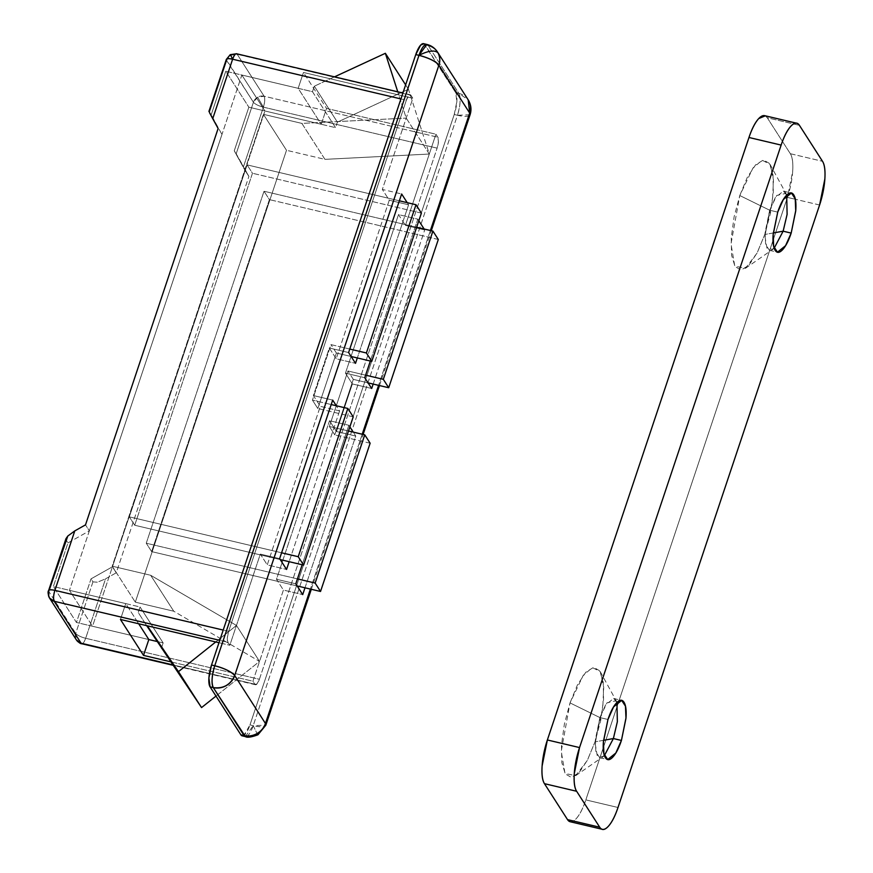 <?xml version="1.0" encoding="UTF-8"?>
<svg xmlns="http://www.w3.org/2000/svg" width="873" height="873" viewBox="0 0 873 873"><rect width="100%" height="100%" fill="white"/><g stroke="black" fill="none" stroke-linecap="round" stroke-linejoin="round"><path stroke-width="0.65" stroke-dasharray="4.37 3.27" d="M312.479 91.698L335.548 127.644L337.393 122.144L314.324 86.187L312.479 91.698L241.854 75.023L69.447 590.312L140.062 606.975L138.218 612.486L146.664 625.646L138.218 612.486L140.062 606.975L163.142 642.932L140.062 606.975L69.447 590.312L92.527 626.268L69.447 590.312L241.854 75.023L264.934 110.98L241.854 75.023L312.479 91.698L335.548 127.644L264.934 110.98L335.548 127.644L337.393 122.144L408.444 89.242L405.629 84.877L408.444 89.242L429.298 154.041L406.218 118.095L397.761 91.796L406.218 118.095L429.298 154.041L324.942 159.355L301.862 123.399L406.218 118.095L301.862 123.399L324.942 159.355L286.497 150.287L263.417 114.33L301.862 123.399L263.417 114.33L286.497 150.287L135.304 602.152L112.224 566.195L263.417 114.33L112.224 566.195L135.304 602.152L173.749 611.22L150.669 575.274L112.224 566.195L150.669 575.274L173.749 611.22L259.532 661.407L236.463 625.45L150.669 575.274L236.463 625.45L259.532 661.407L215.991 696.087L259.532 661.407L173.749 611.22L135.304 602.152L286.497 150.287L324.942 159.355L429.298 154.041L408.444 89.242L337.393 122.144L314.324 86.187L312.479 91.698M334.457 76.868L314.324 86.187L334.457 76.868M215.751 641.95L236.463 625.45L215.751 641.95M161.298 648.443L163.142 642.932L156.802 641.437L163.142 642.932L161.298 648.443M148.825 639.549L92.527 626.268L264.934 110.98L92.527 626.268L148.825 639.549L76.442 622.471L148.825 639.549M236.539 53.755L410.932 95.277A8.686 2.674 -76.7 0 0 410.223 94.742A8.686 2.674 -76.7 0 0 406.349 100.209L400.925 98.933L406.349 100.209L228.639 631.354A8.686 2.674 -76.7 0 0 227.908 642.277L219.767 640.356L227.908 642.277L229.828 645.267L218.981 642.714L229.828 645.267L260.329 554.104L279.633 558.655L260.329 554.104L267.258 564.886L286.562 569.447L267.258 564.886L320.304 406.338L339.608 410.899L336.301 405.749L339.608 410.899L320.304 406.338L313.385 395.556L329.296 347.989L336.214 358.77L355.518 363.332L336.214 358.77L389.271 200.223L408.575 204.784L407.211 202.656L408.575 204.784L389.271 200.223L382.341 189.441L401.645 193.992L382.341 189.441L412.853 98.278L410.932 95.277L408.793 95.484L406.349 100.209L228.639 631.354L227.318 637.836L227.908 642.277L229.828 645.267L260.329 554.104L267.258 564.886L320.304 406.338L313.385 395.556L329.296 347.989L336.214 358.77L389.271 200.223L382.341 189.441L412.853 98.278L410.932 95.277L237.194 54.279L230.701 55.283L226.5 60.313A8.686 7.922 147.3 0 1 230.701 55.283L230.243 54.661L230.701 55.283A8.686 7.922 147.3 0 1 237.194 54.279L264.126 96.226A8.686 7.922 -32.7 0 0 257.622 97.219A8.686 7.922 -32.7 0 0 253.421 102.25L257.622 97.219L263.395 107.15C258.419 105.808 255.102 104.182 253.421 102.25L226.314 59.451M423.94 43.748L455.684 92.658L456.852 101.53L454.233 114.505L249.984 724.917L253.203 725.67L257.055 733.538L253.203 725.67L265.829 725.19A17.373 4.703 18.5 0 1 265.807 725.267A17.373 4.703 18.5 0 1 253.203 725.67A17.373 5.336 -76.7 0 1 245.455 736.605M437.995 52.871C435.834 49.063 432.55 46.596 428.141 45.472L426.821 44.425M67.952 542.919L89.341 530.86L85.499 524.869L89.341 530.86L221.96 134.486L211.19 114.832L221.96 134.486L89.341 530.86L67.952 542.919L53.362 586.514L125.745 603.603L120.441 619.459L125.745 603.603L138.687 623.759L125.745 603.603L53.362 586.514L67.952 542.919L66.032 539.918L67.952 542.919M65.857 538.979L48.79 591.447L75.711 633.394A8.686 7.922 -32.7 0 0 76.431 639.964L75.711 633.394L92.953 581.865L91.021 578.864L76.442 622.471L53.362 586.514L76.442 622.471L91.021 578.864L112.421 566.806L91.021 578.864L92.953 581.865L97.438 582.215L105.568 578.832L116.262 572.797L248.892 176.433L243.502 166.601L263.395 107.15L437.122 148.148L438.432 141.666L437.853 137.225L435.922 134.224L405.421 225.387L398.503 214.605L345.446 373.153L352.376 383.945L336.454 431.502L329.536 420.721L276.49 579.268L283.409 590.061L252.908 681.224L254.829 684.214L256.968 684.017L259.401 679.281L437.122 148.148L259.401 679.281L85.674 638.283L105.568 578.832L116.262 572.797L112.421 566.806L116.262 572.797L248.892 176.433L245.04 170.431L112.421 566.806L245.04 170.431L248.892 176.433L234.259 150.789L245.04 170.431L234.259 150.789L236.179 153.779L253.421 102.25L226.5 60.313L209.258 111.842L211.19 114.832L225.769 71.237L211.19 114.832L209.258 111.842M242.236 735.852A17.373 5.336 103.3 0 0 249.984 724.917L243.829 735.481M81.8 643.75A8.686 2.674 103.3 0 0 85.674 638.283L259.401 679.281A8.686 2.674 -76.7 0 1 255.527 684.748A8.686 2.674 -76.7 0 1 254.829 684.214L252.908 681.224L170.344 661.734L252.908 681.224L283.409 590.061L302.713 594.611L283.409 590.061L276.49 579.268L295.783 583.83L276.49 579.268L329.536 420.721L348.84 425.271L329.536 420.721L336.454 431.502L352.376 383.945L371.68 388.496L352.376 383.945L345.446 373.153L398.503 214.605L417.807 219.167L370.338 361.029L417.807 219.167L398.503 214.605L405.421 225.387L424.725 229.948L424.136 229.021L424.725 229.948L405.421 225.387L435.922 134.224L326.546 108.416L321.242 124.272L248.849 107.183L234.259 150.789L248.849 107.183L321.242 124.272L298.162 88.315L225.769 71.237L248.849 107.183L225.769 71.237L298.162 88.315L321.242 124.272L326.546 108.416L303.466 72.459L298.162 88.315L303.466 72.459L412.853 98.278L303.466 72.459L326.546 108.416L435.922 134.224L437.853 137.225A8.686 2.674 -76.7 0 1 437.122 148.148L263.395 107.15L243.502 166.601L236.179 153.779L253.421 102.25A8.686 2.357 -161.5 0 0 263.395 107.15L257.622 97.219L264.126 96.226L437.853 137.225L264.126 96.226C265.108 98.529 264.868 102.174 263.395 107.15A8.686 2.674 103.3 0 0 264.126 96.226L237.194 54.279A8.686 2.674 103.3 0 0 236.496 53.744M302.167 564.766L348.84 425.271L349.866 426.875L348.84 425.271L302.167 564.766M313.385 395.556L332.689 400.107L313.385 395.556M339.608 410.899L289.149 561.688L339.608 410.899M454.233 114.505L249.984 724.917L253.203 725.67L457.441 115.258L454.233 114.505A17.373 5.336 103.3 0 0 455.684 92.658L458.903 93.411A17.373 5.336 -76.7 0 1 457.441 115.258L454.233 114.505M468.244 99.926A17.373 15.845 -32.7 0 0 458.903 93.411L428.141 45.472L424.922 44.719L455.684 92.658L458.903 93.411L428.141 45.472L424.922 44.719A17.373 5.336 103.3 0 0 423.525 43.65M329.296 347.989L348.6 352.55L329.296 347.989M408.575 204.784L357.319 357.952L408.575 204.784M364.75 377.714L345.446 373.153L364.75 377.714M418.833 220.76L417.807 219.167L418.833 220.76M304.993 587.802L355.758 436.064L336.454 431.502L355.758 436.064L353.227 432.113L355.758 436.064L304.993 587.802M373.164 384.065L424.725 229.948L373.164 384.065M430.389 230.505L378.587 385.342L430.389 230.505M362.219 434.241L310.417 589.079L362.219 434.241M228.639 631.354L223.215 630.077L228.639 631.354M254.829 684.214L172.407 664.768L254.829 684.214M49.259 590.028L48.79 591.447L75.711 633.394C77.381 635.326 80.698 636.952 85.674 638.283C83.95 642.877 82.422 644.525 81.102 643.215M470.067 114.789L457.441 115.258C460.398 105.317 460.889 98.038 458.903 93.411L468.212 99.882M245.368 736.583L253.203 725.67L457.441 115.258A17.373 4.703 -161.5 0 0 470.045 114.854M226.325 59.419A8.686 2.357 -161.5 0 0 226.5 60.313M48.593 590.595L49.521 598.038M65.955 538.706L66.032 539.918M92.953 581.865L97.438 582.215L105.568 578.832L85.674 638.283A8.686 2.357 18.5 0 1 75.711 633.394L92.953 581.865M616.927 702.481L613.632 698.487L605.546 704.98L599.915 717.584L607.957 719.483L599.915 717.584L607.019 702.776L616.196 700.768L616.927 702.481M603.516 740.326L595.015 741.843L602.763 707.883L603.69 687.258L600.253 671.664L592.396 667.561L583.208 675.407L570.014 702.896L599.915 717.584L570.014 702.896L577.566 684.661L585.87 672.166L593.662 667.31L599.762 670.846L603.232 682.217L603.549 699.71L600.668 720.64L595.015 741.843L587.474 760.088L579.17 772.583L571.379 777.428L565.278 773.904L561.808 762.522L561.492 745.04L564.373 724.099L570.014 702.896L561.23 751.315L565.017 773.478L575.711 775.65L587.223 760.558L595.015 741.843L603.516 740.326M786.693 195.116L783.387 191.122L775.3 197.625L769.68 210.218L777.723 212.117L769.68 210.218L776.774 195.421L785.951 193.402L786.693 195.116M773.271 232.96L764.781 234.488L772.518 200.528L773.445 179.893L770.008 164.31L762.151 160.206L752.963 168.042L739.78 195.541L769.68 210.218L739.78 195.541L747.332 177.306L755.636 164.811L763.428 159.955L769.517 163.48L772.987 174.862L773.314 192.344L770.423 213.285L764.781 234.488L757.229 252.723L748.925 265.217L741.133 270.073L735.033 266.538L731.563 255.167L731.247 237.674L734.128 216.744L739.78 195.541L730.996 243.96L734.771 266.112L745.466 268.295L756.978 253.203L764.781 234.488L773.271 232.96M765.305 115.825L767.269 117.768L790.338 153.713L767.269 117.768L799.439 125.352L767.269 117.768A34.734 10.683 103.3 0 0 764.464 115.629M790.338 153.713L822.519 161.309L790.338 153.713A34.734 10.683 103.3 0 1 787.424 197.407L585.838 799.897L618.008 807.492L585.838 799.897L787.424 197.407L792.673 171.479C793.241 162.945 792.466 157.02 790.338 153.713M819.594 205.002L795.368 199.284L819.594 205.002M795.325 199.273L787.424 197.407L795.325 199.273M570.331 821.755A34.734 10.683 103.3 0 0 585.838 799.897C582.902 808.649 579.65 814.956 576.082 818.809L573.517 821.035M774.165 248.194L772.736 249.394L766.985 248.227L764.944 236.299L769.68 210.218L765.13 232.305L765.621 244.473L769.429 250.289L774.165 248.194M604.411 755.549L602.981 756.76L597.219 755.582L595.19 743.654L599.915 717.584L595.364 739.671L595.866 751.839L599.664 757.655L604.411 755.549M353.314 379.384L368.057 382.854L353.314 379.384L347.934 370.992L353.314 379.384L334.752 434.874L329.361 426.482L334.752 434.874L353.314 379.384M365.601 375.161L347.934 370.992L329.361 426.482L348.48 430.989L329.361 426.482L347.934 370.992L365.601 375.161M370.141 443.222L334.752 434.874L370.141 443.222M151.629 551.605L297.147 585.947L151.629 551.605L146.249 543.213L151.629 551.605L269.408 199.622L264.017 191.242L269.408 199.622L151.629 551.605M297.442 578.897L146.249 543.213L264.017 191.242L416.65 227.253L264.017 191.242L146.249 543.213L297.442 578.897M438.301 239.486L269.408 199.622L438.301 239.486M336.389 353.019L351.132 356.49L336.389 353.019L331.009 344.628L336.389 353.019L317.827 408.509L312.436 400.118L317.827 408.509L336.389 353.019M349.767 349.058L331.009 344.628L312.436 400.118L331.205 404.548L312.436 400.118L331.009 344.628L349.767 349.058M353.216 416.858L317.827 408.509L353.216 416.858M134.704 525.24L280.222 559.582L134.704 525.24L129.324 516.849L134.704 525.24L252.483 173.258L247.092 164.877L252.483 173.258L134.704 525.24M281.597 552.795L129.324 516.849L247.092 164.877L399.365 200.812L247.092 164.877L129.324 516.849L281.597 552.795M421.386 213.121L252.483 173.258L421.386 213.121M311.301 589.286L363.113 434.448M379.471 385.55L431.284 230.712M410.266 94.753L402.911 93.018M255.483 684.748L172.712 665.204M613.632 698.487L621.674 700.386M600.253 671.664L616.196 700.768M783.387 191.122L791.429 193.02M770.008 164.31L785.951 193.402M602.337 829.317L601.672 829.154M745.466 268.295L772.736 249.394M769.429 250.289L777.472 252.188M575.711 775.65L602.981 756.76M599.664 757.655L607.706 759.554"/><path stroke-width="1.31" d="M405.629 84.877L385.364 53.297L334.457 76.868L385.364 53.297L405.629 84.877M397.761 91.796L385.364 53.297L397.761 91.796M215.991 696.087L201.543 707.588L178.463 671.643L215.751 641.95L178.463 671.643L201.543 707.588L146.664 625.646L201.543 707.588L215.991 696.087M147.275 625.788L178.463 671.643L147.275 625.788M156.802 641.437L148.825 639.549L156.802 641.437M208.92 111.417L226.314 59.451L230.243 54.661L236.539 53.755L402.911 93.018M209.258 111.842L226.5 60.313C225.856 58.622 227.897 58.251 232.622 59.211L230.701 55.283L232.622 59.211L400.925 98.933L232.622 59.211A8.686 2.357 -161.5 0 0 226.325 59.419M243.829 735.481L240.839 734.782L210.066 686.844L213.285 687.608A17.373 5.336 -76.7 0 1 214.747 665.761L211.528 664.997A17.373 5.336 103.3 0 0 210.066 686.844L213.285 687.608L244.047 735.535A17.373 15.845 -32.7 0 0 257.055 733.538A17.373 15.845 -32.7 0 0 265.447 723.477L310.417 589.079L265.447 723.477A17.373 4.703 18.5 0 1 265.839 725.168L265.447 723.477C263.93 727.787 261.125 731.138 257.055 733.538L257.95 734.782L257.055 733.538C252.854 735.852 248.521 736.517 244.047 735.535L240.839 734.782L210.066 686.844L208.898 677.961L211.528 664.997L415.766 54.584L420.644 45.123L423.94 43.748M426.821 44.425L418.985 55.337C428.37 50.623 434.71 49.794 437.995 52.871L437.449 51.954C434.819 48.026 431.273 45.516 426.821 44.425L423.601 43.672M172.712 665.204L81.756 643.739L76.442 639.985A8.686 7.922 -32.7 0 0 81.102 643.215L172.407 664.768L81.102 643.215L54.181 601.279C53.188 598.965 53.428 595.321 54.901 590.355L223.215 630.077L54.901 590.355L74.794 530.893L85.499 524.869L218.119 128.495L85.499 524.869L74.794 530.893L67.799 536.033L49.259 590.028M236.496 53.744A8.686 2.674 103.3 0 0 232.622 59.211L212.728 118.663L209.476 112.595L218.119 128.495L212.728 118.663L232.622 59.211C234.346 54.617 235.874 52.98 237.194 54.279M302.713 594.611L295.783 583.83L302.167 564.766L295.783 583.83L302.713 594.611L304.993 587.802L302.713 594.611M332.689 400.107L336.301 405.749L332.689 400.107L279.633 558.655L332.689 400.107M289.149 561.688L286.562 569.447L279.633 558.655L286.562 569.447L289.149 561.688M245.455 736.605A17.373 5.336 -76.7 0 1 244.047 735.535L240.839 734.782A17.373 5.336 103.3 0 0 242.236 735.852M423.525 43.65A17.373 5.336 103.3 0 0 415.766 54.584L418.985 55.337A17.373 5.336 -76.7 0 1 426.733 44.414A17.373 5.336 -76.7 0 1 428.141 45.472A17.373 15.845 147.3 0 1 437.482 51.998A17.373 15.845 147.3 0 1 437.995 52.871A17.373 15.845 147.3 0 1 438.912 65.126L469.685 113.064L430.389 230.505L469.685 113.064A17.373 15.845 -32.7 0 0 468.244 99.926M120.441 619.459L218.981 642.714L120.441 619.459L143.521 655.405L170.344 661.734L143.521 655.405L148.825 639.549L143.521 655.405L120.441 619.459M348.6 352.55L401.645 193.992L407.211 202.656L401.645 193.992L348.6 352.55L355.518 363.332L348.6 352.55M357.319 357.952L355.518 363.332L357.319 357.952M370.338 361.029L364.75 377.714L371.68 388.496L373.164 384.065L371.68 388.496L364.75 377.714L370.338 361.029M424.136 229.021L418.833 220.76L424.136 229.021M211.528 664.997L415.766 54.584L418.985 55.337L214.747 665.761L211.528 664.997M349.866 426.875L353.227 432.113L349.866 426.875M378.587 385.342L362.219 434.241L378.587 385.342M311.301 589.286L265.829 725.19L257.95 734.782C251.402 737.194 247.201 737.805 245.368 736.583L213.285 687.608A17.373 15.845 147.3 0 0 234.673 675.549C231.334 671.686 224.688 668.423 214.747 665.761C211.79 675.702 211.299 682.981 213.285 687.608C223.324 688.884 230.45 684.869 234.673 675.549L438.912 65.126A17.373 4.703 -161.5 0 0 418.985 55.337C428.927 58.011 435.572 61.274 438.912 65.126C440.319 61.121 440.014 57.04 437.995 52.871C434.71 49.794 428.37 50.623 418.985 55.337L214.747 665.761A17.373 4.703 18.5 0 1 234.673 675.549L265.447 723.477L234.673 675.549L438.912 65.126L469.685 113.064L470.067 114.789C471.715 109.627 471.093 104.662 468.212 99.882L469.685 113.064A17.373 4.703 -161.5 0 1 470.045 114.854M81.756 643.739C80.709 643.936 78.93 642.681 76.442 639.985L49.521 598.038L54.181 601.279L219.767 640.356L54.181 601.279A8.686 7.922 147.3 0 1 49.51 598.016A8.686 7.922 147.3 0 1 48.79 591.447A8.686 2.357 18.5 0 1 48.604 590.563A8.686 2.357 18.5 0 1 54.901 590.355A8.686 2.674 103.3 0 0 54.181 601.279L81.102 643.215A8.686 2.674 103.3 0 0 81.8 643.75M148.825 639.549L138.687 623.759L148.825 639.549M49.521 598.038C47.993 594.142 47.677 591.654 48.593 590.595L65.955 538.706L67.799 536.033L74.794 530.893L54.901 590.355C50.176 589.395 48.135 589.766 48.79 591.447M621.423 740.446L613.381 738.547L617.353 721.72L616.927 702.481L617.353 721.72L613.381 738.547L603.516 740.326L613.381 738.547L604.411 755.549L613.381 738.547L621.423 740.446C618.859 748.117 616.011 753.628 612.89 757C609.758 760.372 607.27 760.601 605.404 757.709C603.549 754.818 602.872 749.634 603.363 742.17L607.957 719.483L613.588 706.879L621.674 700.386L625.472 706.192L625.974 718.359L621.423 740.446L615.803 753.05L607.706 759.554L603.909 753.737L603.407 741.57L607.957 719.483C610.522 711.822 613.37 706.301 616.502 702.929C619.623 699.557 622.122 699.328 623.977 702.219C625.832 705.111 626.508 710.295 626.017 717.759L621.423 740.446M791.178 233.091L783.136 231.192L787.108 214.365L786.693 195.116L787.108 214.365L783.136 231.192L773.271 232.96L783.136 231.192L774.165 248.194L783.136 231.192L791.178 233.091C788.614 240.752 785.776 246.273 782.645 249.645C779.524 253.006 777.025 253.246 775.169 250.355C773.303 247.452 772.627 242.279 773.129 234.815L777.723 212.117L783.343 199.524L791.429 193.02L795.238 198.837L795.729 211.004L791.178 233.091L785.558 245.695L777.472 252.188L773.664 246.372L773.172 234.204L777.723 212.117C780.287 204.457 783.125 198.946 786.257 195.574C789.388 192.202 791.876 191.962 793.732 194.865C795.598 197.756 796.274 202.94 795.772 210.404L791.178 233.091M764.464 115.629A34.734 10.683 103.3 0 0 748.969 137.487L781.139 145.082L579.541 747.572L547.371 739.977L748.969 137.487L781.139 145.082L579.541 747.572L574.292 773.5C573.725 782.033 574.499 787.959 576.627 791.265A34.734 10.683 -76.7 0 1 579.541 747.572L547.371 739.977A34.734 10.683 103.3 0 0 544.457 783.67L576.627 791.265L599.707 827.211C601.824 830.529 604.673 830.256 608.252 826.404C611.82 822.552 615.072 816.244 618.008 807.492A34.734 10.683 -76.7 0 1 602.501 829.35A34.734 10.683 -76.7 0 1 599.707 827.211L567.537 819.627L544.457 783.67L576.627 791.265L599.707 827.211L567.537 819.627A34.734 10.683 103.3 0 0 570.331 821.755M781.139 145.082A34.734 10.683 -76.7 0 1 796.645 123.224A34.734 10.683 -76.7 0 1 799.439 125.352C797.311 122.045 794.463 122.318 790.894 126.17C787.315 130.022 784.063 136.33 781.139 145.082M822.519 161.309L799.439 125.352L822.519 161.309A34.734 10.683 -76.7 0 1 819.594 205.002L824.843 179.063C825.411 170.541 824.636 164.615 822.519 161.309M618.008 807.492L819.594 205.002L618.008 807.492M765.305 115.825L758.724 118.575C755.145 122.427 751.893 128.735 748.969 137.487L547.371 739.977L542.122 765.905C541.555 774.438 542.329 780.364 544.457 783.67L567.537 819.627L573.517 821.035M368.057 382.854L388.703 387.732L383.323 379.34L365.601 375.161L383.323 379.34L388.703 387.732L438.301 239.486L432.921 231.094L438.301 239.486L388.703 387.732L368.057 382.854M348.48 430.989L364.75 434.83L370.141 443.222L364.75 434.83L315.153 583.077L320.533 591.468L370.141 443.222L320.533 591.468L315.153 583.077L297.442 578.897L315.153 583.077L364.75 434.83L348.48 430.989M297.147 585.947L320.533 591.468L297.147 585.947M416.65 227.253L432.921 231.094L383.323 379.34L432.921 231.094L416.65 227.253M351.132 356.49L371.778 361.367L366.398 352.976L349.767 349.058L366.398 352.976L371.778 361.367L421.386 213.121L415.995 204.729L421.386 213.121L371.778 361.367L351.132 356.49M331.205 404.548L347.825 408.466L353.216 416.858L347.825 408.466L298.228 556.712L303.608 565.104L353.216 416.858L303.608 565.104L298.228 556.712L281.597 552.795L298.228 556.712L347.825 408.466L331.205 404.548M280.222 559.582L303.608 565.104L280.222 559.582M399.365 200.812L415.995 204.729L366.398 352.976L415.995 204.729L399.365 200.812M245.368 736.583L242.148 735.83M468.212 99.882L437.449 51.954M363.113 434.448L379.471 385.55M431.284 230.712L470.067 114.778M796.809 123.257L764.639 115.662M602.337 829.317L570.167 821.722M776.883 252.057L777.472 252.188M607.128 759.412L607.706 759.554"/></g></svg>
